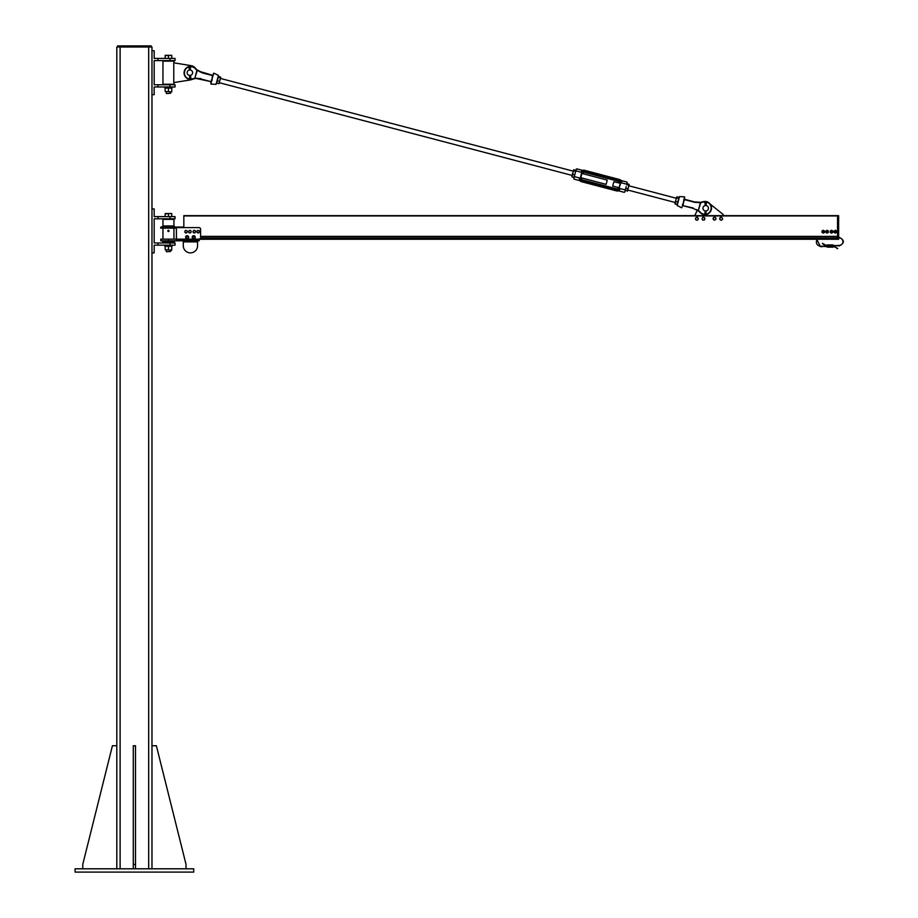 <?xml version="1.0" encoding="UTF-8"?>
<svg xmlns="http://www.w3.org/2000/svg" width="918" height="918" viewBox="0 0 918 918"><rect width="100%" height="100%" fill="white"/><g stroke="black" fill="none" stroke-linecap="round" stroke-linejoin="round"><path stroke-width="1.38" d="M193.721 872.1L75.069 872.1L75.069 868.807L193.721 868.807L193.721 872.1M116.816 868.807L116.816 47.002L151.975 47.002L151.975 868.807L151.975 745.749L156.37 745.749L186.033 864.412L186.033 868.807M117.642 47.002L117.642 45.9L151.149 45.9L151.149 47.002L151.149 45.9M116.816 47.002L116.816 745.749L112.421 745.749L82.758 864.412L82.758 868.807M133.294 868.807L133.294 745.749L135.497 745.749L135.497 868.807M133.294 864.412L135.497 864.412M158.011 242.983L175.051 242.983L175.051 245.175L158.011 245.175L158.011 242.983L154.167 242.983L154.167 218.805L175.051 218.805L175.051 216.614L158.011 216.614L158.011 218.805M158.011 245.175L154.167 245.175L154.167 252.875L151.975 252.875L151.975 745.749M158.011 216.614L154.167 216.614L154.167 208.925L151.975 208.925L151.975 50.72L154.167 50.72L154.167 58.408L175.051 58.408L175.051 60.599L154.167 60.599L154.167 84.777L175.051 84.777L175.051 86.969L169.956 86.969L169.956 84.777M176.417 240.046L198.942 240.046L198.942 239.139L160.765 239.139L160.765 240.78L199.217 240.78L199.217 239.116M176.417 240.78L176.417 227.595L198.942 227.595A1.652 1.652 0 0 1 200.594 229.248L200.594 237.487A1.652 1.652 0 0 1 198.942 239.139M183.829 227.056L160.765 227.056L160.765 228.146L176.417 228.146M162.956 225.954L173.95 225.954L173.95 219.356L162.956 219.356L162.956 225.954L161.866 227.056M173.95 241.882L162.956 241.882L173.95 242.432L175.051 240.78M183.29 240.78L183.29 241.882L197.565 241.882L197.565 240.78M197.565 241.882L197.565 245.726A7.137 7.137 0 0 1 190.428 252.875A7.137 7.137 0 0 1 183.29 245.726L183.29 241.882M162.956 228.146L162.956 239.139M165.16 219.356L171.746 219.356M171.746 242.432L165.16 242.432M168.981 230.59L168.809 231.497L167.753 230.9L168.981 230.59A0.608 0.608 0 0 1 168.453 231.497A0.608 0.608 0 0 1 167.925 230.59A0.608 0.608 0 0 1 168.981 230.59M168.453 230.338L168.453 231.451L168.453 230.338M171.746 250.052L165.16 249.753L171.746 250.052M171.746 246.276L165.16 246.276M171.746 249.753L171.746 246.575M168.453 249.753L168.453 246.575M165.16 249.753L165.16 246.575M164.804 246.276L172.102 246.276L172.102 245.175M166.594 251.773L170.656 251.44L166.594 251.773M171.746 213.837L170.105 213.538L171.746 213.538L171.746 216.614L165.16 216.614L165.16 213.538L170.105 213.538L165.16 213.837M168.453 216.614L168.453 213.837M184.885 232.174L185.057 230.957A1.239 1.239 0 0 0 185.861 232.942L184.885 232.174M185.505 230.395L186.205 230.498A1.239 1.239 0 0 0 185.057 230.957L185.505 230.395M186.916 230.602L187.18 231.256A1.239 1.239 0 0 0 186.205 230.498L186.916 230.602M187.008 232.483L185.861 232.942A1.239 1.239 0 0 0 187.18 231.256L187.008 232.483M188.638 231.749L189.234 230.659A1.239 1.239 0 0 0 189.28 232.805L188.638 231.749M189.842 230.292L190.474 230.636A1.239 1.239 0 0 0 189.234 230.659L189.842 230.292M191.093 230.98L191.116 231.692A1.239 1.239 0 0 0 190.474 230.636L191.093 230.98M190.519 232.77L189.28 232.805A1.239 1.239 0 0 0 191.116 231.692L190.519 232.77M193.044 231.784L193.595 230.682A1.239 1.239 0 0 0 193.709 232.816L193.044 231.784M194.191 230.292L194.834 230.613A1.239 1.239 0 0 0 193.595 230.682L194.191 230.292M195.465 230.946L195.5 231.657A1.239 1.239 0 0 0 194.834 230.613L195.465 230.946M194.949 232.759L193.709 232.816A1.239 1.239 0 0 0 195.5 231.657L194.949 232.759M196.945 232.116L197.186 230.9A1.239 1.239 0 0 0 197.875 232.931L196.945 232.116M197.657 230.372L198.357 230.51A1.239 1.239 0 0 0 197.186 230.9L197.657 230.372M199.057 230.647L199.286 231.325A1.239 1.239 0 0 0 198.357 230.51L199.057 230.647M199.045 232.529L197.875 232.931A1.239 1.239 0 0 0 199.286 231.325L199.045 232.529M194.18 236.213L194.811 237.108A1.102 1.102 0 0 0 193.078 236.316L194.18 236.213M194.88 237.739L194.364 238.106A1.102 1.102 0 0 0 194.811 237.108L194.88 237.739M193.847 238.473L193.273 238.21A1.102 1.102 0 0 0 194.364 238.106L193.847 238.473M192.631 237.326L193.078 236.316A1.102 1.102 0 0 0 193.273 238.21L192.631 237.326M187.88 236.408L188.201 237.464A1.102 1.102 0 0 0 186.813 236.167L187.88 236.408M188.052 238.083L187.444 238.267A1.102 1.102 0 0 0 188.201 237.464L188.052 238.083M186.836 238.451L186.377 238.014A1.102 1.102 0 0 0 187.444 238.267L186.836 238.451M186.056 236.959L186.813 236.167A1.102 1.102 0 0 0 186.377 238.014L186.056 236.959M193.721 235.696A1.515 1.515 0 0 1 195.029 237.969A1.515 1.515 0 0 1 192.413 237.969A1.515 1.515 0 0 1 193.721 235.696M187.134 235.696A1.515 1.515 0 0 1 188.442 237.969A1.515 1.515 0 0 1 185.826 237.969A1.515 1.515 0 0 1 187.134 235.696M187.169 235.926A1.285 1.285 0 0 1 188.236 237.865A1.285 1.285 0 0 1 186.021 237.865A1.285 1.285 0 0 1 187.088 235.926L187.169 236.052M193.767 235.926A1.285 1.285 0 0 1 194.834 237.865A1.285 1.285 0 0 1 192.619 237.865A1.285 1.285 0 0 1 193.675 235.926L193.767 236.029M158.011 58.408L158.011 60.599M151.975 94.657L154.167 94.657L154.167 86.969L158.011 86.969L158.011 84.777M158.011 86.969L169.956 86.969M188.89 80.176L173.777 82.574L173.777 62.803L191.311 65.694A7.137 7.137 0 0 1 195.855 68.77A14.504 14.504 0 0 0 197.163 69.94L197.163 69.94M193.159 79.028A7.137 7.137 0 0 1 191.311 79.682L190.336 75.391M190.737 79.797L189.303 80.096M173.95 62.803L173.95 61.15L162.956 61.15L162.956 84.227L173.95 84.227L173.95 82.574M171.609 60.599L165.16 61.15M171.746 84.227L165.16 84.227M166.594 93.567L170.656 93.234L166.594 93.567M171.746 55.619L170.105 55.332L171.746 55.332L171.746 58.408L165.16 58.408L165.16 55.332L170.105 55.332L165.16 55.619M168.453 58.408L168.453 55.619M171.746 91.846L165.16 91.548L171.746 91.846M171.746 88.071L165.16 88.071M171.746 91.548L171.746 88.358M168.453 91.548L168.453 88.358M165.16 91.548L165.16 88.358M164.804 88.071L172.102 88.071L172.102 86.969M817.445 239.265L837.549 239.265L817.445 239.265A4.12 4.12 0 0 0 820.508 246.139L827.382 246.69M816.745 239.265L199.217 239.265L816.745 239.265L820.508 246.69L827.382 246.139L822.436 243.327A4.12 4.12 0 0 0 826.005 245.381L827.382 244.968L827.382 246.185M837.549 239.265L199.217 239.265L837.549 239.265L837.549 215.65L723.281 215.65L723.281 214.56L710.199 204.106A6.587 6.587 0 0 0 702.901 201.753A14.504 14.504 0 0 1 700.514 202.304L694.8 201.971L684.61 199.298M697.382 210.245L694.719 215.65L183.829 215.65L183.829 227.595M837.549 215.65L183.829 215.65M837.549 236.442L200.594 236.442M837.549 237.957L200.526 237.957M698.277 218.415L697.829 219.723A1.388 1.388 0 0 0 697.359 217.371L698.277 218.415M697.221 220.251L696.464 219.999A1.388 1.388 0 0 0 697.829 219.723L697.221 220.251M695.718 219.735L695.557 218.954A1.388 1.388 0 0 0 696.464 219.999L695.718 219.735M696.005 217.646L697.359 217.371A1.388 1.388 0 0 0 695.557 218.954L696.005 217.646M704.714 218.014L704.691 219.402A1.388 1.388 0 0 0 703.532 217.302L704.714 218.014M704.278 220.079L703.475 220.068A1.388 1.388 0 0 0 704.691 219.402L704.278 220.079M702.683 220.056L702.293 219.356A1.388 1.388 0 0 0 703.475 220.068L702.683 220.056M702.316 217.968L703.532 217.302A1.388 1.388 0 0 0 702.293 219.356L702.316 217.968M713.389 217.841L714.674 217.314A1.388 1.388 0 0 0 713.217 219.218L713.389 217.841M715.466 217.417L715.765 218.151A1.388 1.388 0 0 0 714.674 217.314L715.466 217.417M716.074 218.886L715.592 219.528A1.388 1.388 0 0 0 715.765 218.151L716.074 218.886M714.319 220.056L713.217 219.218A1.388 1.388 0 0 0 715.592 219.528L714.319 220.056M721.41 217.337L722.409 218.289A1.388 1.388 0 0 0 720.079 217.727L721.41 217.337M722.638 219.058L722.087 219.643A1.388 1.388 0 0 0 722.409 218.289L722.638 219.058M721.537 220.217L720.756 220.033A1.388 1.388 0 0 0 722.087 219.643L721.537 220.217M719.758 219.069L720.079 217.727A1.388 1.388 0 0 0 720.756 220.033L719.758 219.069M199.309 71.352L212.643 75.265L202.465 72.591L197.324 70.066A14.504 14.504 0 0 1 195.511 68.414A6.587 6.587 0 0 0 184.966 69.596A6.587 6.587 0 0 0 189.2 79.327A6.587 6.587 0 0 1 184.966 69.596A6.587 6.587 0 0 1 195.511 68.414L195.259 68.655A14.849 14.849 0 0 0 196.968 70.238L202.35 72.912L212.54 75.586L212.299 78.156L213.561 73.337M196.911 70.365L194.857 78.168L197.244 70.456M194.857 78.168L211.014 81.656L210.819 83.767L211.255 81.863M194.846 78.305A14.849 14.849 0 0 0 192.573 78.845A14.849 14.849 0 0 1 194.823 78.317L195.075 78.627A14.504 14.504 0 0 0 192.677 79.177A6.587 6.587 0 0 1 191.001 79.476A6.587 6.587 0 0 0 192.677 79.177L192.573 78.845A6.242 6.242 0 0 1 190.852 79.143M213.928 73.165L218.415 75.402L216.063 84.353L211.06 84.089L211.266 81.931M211.725 81.346L212.299 78.156L210.968 81.645L200.79 78.959L210.291 81.461M212.884 75.265L213.458 74.943M212.643 75.265L212.827 76.068L213.056 75.391M216.946 82.069L218.392 76.699M212.001 78.902L211.312 80.428M200.79 78.959L210.968 81.645M190.611 79.487A6.587 6.587 0 0 1 189.556 79.396A6.587 6.587 0 0 0 190.611 79.487M700.411 202.671L700.732 202.626A14.849 14.849 0 0 0 703.004 202.086A6.242 6.242 0 0 1 710.911 206.309A6.242 6.242 0 0 1 706.458 214.089M682.694 205.666L681.649 207.766L677.163 205.529L679.515 196.578L684.53 196.842L683.497 201.983L684.541 199.642L694.731 202.316L700.388 202.683L698.334 210.474L700.721 202.775M696.269 209.579L698.667 210.566M698.357 210.509L698.609 210.704A14.849 14.849 0 0 1 700.331 212.287L700.078 212.517A6.587 6.587 0 0 0 704.737 214.628A6.587 6.587 0 0 1 700.078 212.517A14.504 14.504 0 0 0 698.414 210.991L698.15 210.784M693.124 208.352L682.889 205.655L693.124 208.352L698.265 210.865A14.504 14.504 0 0 1 700.078 212.517M705.127 214.628A6.587 6.587 0 0 0 706.229 214.491A6.587 6.587 0 0 1 705.127 214.628M706.585 214.41A6.587 6.587 0 0 0 711.232 206.194A6.587 6.587 0 0 0 702.901 201.753A6.587 6.587 0 0 1 711.232 206.194A6.587 6.587 0 0 1 706.585 214.41M683.864 199.585L684.759 197.163L684.139 199.527M694.731 202.316L684.564 199.286M682.418 205.047L683.049 205.345L683.589 202.029L682.522 205.54M678.884 197.932L677.518 203.107M682.935 205.666L693.239 208.019M682.705 204.186L683.382 202.786M683.233 204.45L682.522 204.668M703.004 202.086L702.901 201.753A6.587 6.587 0 0 1 710.199 204.106M190.359 69.986L189.257 70.009L190.359 69.986M187.134 72.763A2.743 2.743 0 0 1 191.185 70.273A2.743 2.743 0 0 1 191.311 75.024A2.743 2.743 0 0 1 187.134 72.763M705.15 210.933L706.252 210.933M702.958 208.248A2.743 2.743 0 0 0 707.078 210.624A2.743 2.743 0 0 0 707.078 205.873A2.743 2.743 0 0 0 702.958 208.248M704.508 215.237L705.586 213.171L704.508 215.237L705.311 210.968L705.311 213.114M705.311 203.853L705.311 205.529L704.99 203.326L705.586 203.773L705.701 202.316L705.816 203.773L706.412 203.326A0.838 0.838 0 0 0 705.162 202.247A0.838 0.838 0 0 0 704.99 203.326L705.219 203.176M705.816 210.991L705.816 213.171L706.091 210.968M706.091 205.529L706.091 203.853M705.816 213.171L706.493 214.938L706.091 213.114M706.493 214.938L705.701 213.114L704.76 215.328M706.103 203.096L705.701 203.853L705.311 203.096L705.701 202.442L706.103 203.096M188.878 80.222L189.911 78.122L188.878 80.222M189.383 68.816L189.728 67.278L189.888 68.724L190.474 68.265A0.838 0.838 0 0 0 189.188 67.221A0.838 0.838 0 0 0 189.051 68.299L189.269 68.15M189.567 75.414L189.636 78.076L189.567 75.414M190.072 75.425L190.405 78.064M190.187 69.963L190.233 68.127M190.141 78.122L191.116 79.763M190.864 79.866L190.026 78.064L189.142 80.314M190.152 68.035L189.774 68.804L189.36 68.058L189.739 67.393L190.152 68.035M618.996 188.041L620.706 183.302A2.157 2.146 14.7 0 0 619.168 180.674L619.053 181.121A1.71 1.71 -165.3 0 1 620.27 183.21L619.088 187.708A1.71 1.71 -165.3 0 1 616.999 188.936L582.058 179.756A1.71 1.71 -165.3 0 1 580.83 177.656L582.012 173.158A1.71 1.71 -165.3 0 1 584.112 171.941L584.227 171.494A2.157 2.146 14.7 0 0 581.599 173.032L580.417 177.53A2.157 2.146 14.7 0 0 581.955 180.157L616.885 189.338A2.157 2.146 14.7 0 0 619.512 187.811M625.204 190.646L624.768 192.023L625.33 189.9L619.26 188.419A2.157 2.157 -165.3 0 1 616.885 189.349L619.088 187.708L612.696 186.079L613.821 181.833L620.706 183.302M626.214 186.549L625.238 190.233M625.33 189.9L624.768 192.023M621.819 181.615A3.431 3.42 14.7 0 0 619.478 179.503L619.168 180.674A2.157 2.157 -165.3 0 1 620.775 182.636L621.819 181.615L619.478 179.503L584.536 170.312A3.431 3.42 14.7 0 0 581.45 171.012L584.536 170.312L584.227 171.482L619.168 180.674L584.227 171.494A2.157 2.157 -165.3 0 0 581.863 172.412L576.24 170.932L576.252 169.176L574.071 177.197M620.775 182.636L626.397 184.116L627.246 182.59M575.816 170.84L576.252 169.176M575.77 170.977L574.324 176.497M581.863 172.412L581.45 171.012M579.201 179.584C580.222 181.144 580.245 181.064 579.269 179.32L580.337 178.195L574.725 176.715L573.761 178.62M580.061 180.72L574.083 179.159M618.262 190.76L624.24 192.332M619.57 190.187C617.917 191.047 617.94 190.967 619.639 189.934L619.26 188.419M675.35 201.926L676.692 197.06M674.948 203.429L675.946 199.642L675.04 204.014L676.91 204.507L678.276 200.25L677.473 203.303M676.555 197.324L675.946 199.642M675.705 201.501L677.564 201.983M676.646 197.909L678.517 198.403M676.922 196.854L678.792 197.347M629.151 184.575L627.396 191.219M625.973 188.397L627.832 188.89L627.533 190.978L625.204 190.359M629.14 184.851L627.832 188.89M626.914 184.828L628.773 185.31M627.178 183.784L629.048 184.277M219.264 82.7L220.079 79.579L219.264 82.7L572.121 175.418M220.653 77.284L220.079 79.579L220.515 76.997L218.656 76.504L217.761 78.971L218.656 76.504M216.935 82.081L217.761 78.971L216.935 82.081M219.012 83.676L216.682 83.068M220.32 77.766L218.45 77.284M219.391 81.277L217.532 80.784M571.88 176.359L573.52 170.105L571.971 176.922L573.842 177.415L575.207 173.123M573.853 169.784L575.712 170.266M572.648 174.363L574.507 174.845M573.589 170.794L575.448 171.276M580.819 177.702L606.121 184.346L607.234 180.1L581.943 173.445A1.71 1.71 14.7 0 1 584.02 172.274L618.962 181.454L584.02 172.274L581.932 173.491M838.639 215.719L838.639 239.208M837.618 239.277L838.57 239.277L837.549 239.208L837.549 215.719L838.57 215.65L837.618 215.65M200.594 236.374L837.549 236.374L837.549 238.026L200.503 238.026M837.262 248.744L837.262 248.744A4.12 4.12 0 0 0 833.693 246.69L833.016 247.103L833.016 245.932L839.19 245.381A3.741 3.741 0 0 0 842.931 241.641A3.741 3.741 0 0 0 839.19 237.9L839.19 237.349C844.732 240.206 844.732 243.075 839.19 245.932L833.016 245.381M829.918 247.103L829.918 245.99L827.416 246.001L827.416 244.934L829.883 244.934L829.883 247.137L830.469 246.69M833.016 246.081L832.982 244.934L833.016 246.081M830.469 246.185L830.503 247.137L830.503 246.07L832.982 246.07L833.016 247.103M829.918 245.381L830.469 244.968L830.503 246.001L830.469 244.968M829.918 245.99L829.883 244.934M827.416 246.07L829.918 246.139M835.346 231.049A0.654 0.654 0 0 1 835.919 232.036A0.654 0.654 0 0 1 834.783 232.036A0.654 0.654 0 0 1 835.346 231.049M835.346 230.888A0.826 0.826 0 0 0 834.519 231.715A0.826 0.826 0 0 0 835.346 232.529A0.826 0.826 0 0 0 836.172 231.715A0.826 0.826 0 0 0 835.346 230.888M827.107 231.049A0.654 0.654 0 0 1 827.669 232.036A0.654 0.654 0 0 1 826.533 232.036A0.654 0.654 0 0 1 827.107 231.049M827.107 230.888A0.826 0.826 0 0 0 826.28 231.715A0.826 0.826 0 0 0 827.107 232.529A0.826 0.826 0 0 0 827.933 231.715A0.826 0.826 0 0 0 827.107 230.888M835.346 232.759A1.056 1.056 0 0 1 834.439 231.187A1.056 1.056 0 0 1 836.252 231.187A1.056 1.056 0 0 1 835.346 232.759M836.585 232.426L835.346 233.138L834.106 232.426L834.106 230.992L835.346 230.28L836.585 230.992L836.585 232.426M827.107 232.759A1.056 1.056 0 0 1 826.2 231.187A1.056 1.056 0 0 1 828.013 231.187A1.056 1.056 0 0 1 827.107 232.759M828.346 232.426L827.107 233.138L825.867 232.426L825.867 230.992L827.107 230.28L828.346 230.992L828.346 232.426M831.501 231.049A0.654 0.654 0 0 1 832.064 232.036A0.654 0.654 0 0 1 830.928 232.036A0.654 0.654 0 0 1 831.501 231.049M831.501 230.888A0.826 0.826 0 0 0 830.675 231.715A0.826 0.826 0 0 0 831.501 232.529A0.826 0.826 0 0 0 832.328 231.715A0.826 0.826 0 0 0 831.501 230.888M823.262 231.049A0.654 0.654 0 0 1 823.825 232.036A0.654 0.654 0 0 1 822.689 232.036A0.654 0.654 0 0 1 823.262 231.049M823.262 230.888A0.826 0.826 0 0 0 822.436 231.715A0.826 0.826 0 0 0 823.262 232.529A0.826 0.826 0 0 0 824.089 231.715A0.826 0.826 0 0 0 823.262 230.888M831.501 232.759A1.056 1.056 0 0 1 830.595 231.187A1.056 1.056 0 0 1 832.408 231.187A1.056 1.056 0 0 1 831.501 232.759M832.741 232.426L831.501 233.138L830.262 232.426L830.262 230.992L831.501 230.28L832.741 230.992L832.741 232.426M823.262 232.759A1.056 1.056 0 0 1 822.344 231.187A1.056 1.056 0 0 1 824.169 231.187A1.056 1.056 0 0 1 823.262 232.759M824.502 232.426L823.262 233.138L822.023 232.426L822.023 230.992L823.262 230.28L824.502 230.992L824.502 232.426M120.109 45.9L120.109 868.807M148.682 45.9L148.682 868.807M151.975 50.72L151.975 868.807M169.956 245.175L169.956 242.983M169.956 216.614L169.956 218.805M168.453 239.139L168.453 240.78M168.453 227.056L168.453 228.146M168.453 230.498L168.453 231.29L168.453 230.498M168.82 230.9L168.189 231.152L168.82 230.9M169.956 58.408L169.956 60.599M200.044 238.714L838.57 238.726L838.57 215.925L183.829 215.925M190.462 79.143A6.242 6.242 0 0 1 189.67 79.063M189.315 78.994A6.242 6.242 0 0 1 185.252 69.779A6.242 6.242 0 0 1 195.259 68.655M212.345 76.492L212.196 78.156M200.847 78.615L195.19 78.248M683.589 202.029L684.266 200.514M706.103 214.169A6.242 6.242 0 0 1 705.265 214.273M704.863 214.284A6.242 6.242 0 0 1 700.331 212.287M705.586 213.171L705.586 210.991M705.586 205.506L705.586 203.773M705.816 203.773L705.816 205.506M189.911 78.122L189.831 75.437M189.693 69.952L189.659 68.735M189.888 68.724L189.923 69.94M620.189 183.508A1.71 1.71 14.7 0 0 618.962 181.454L620.178 183.543M616.999 188.936L581.955 180.157A2.157 2.157 -165.3 0 1 580.337 178.195M582.058 179.756L580.417 177.53M579.269 179.32A3.431 3.42 14.7 0 0 581.61 181.443L616.552 190.623L616.885 189.349L581.943 180.169L581.542 181.707A3.431 3.42 -165.3 0 1 579.855 180.674L618.457 190.818A3.431 3.42 -165.3 0 1 616.483 190.887L581.542 181.707M619.639 189.934A3.431 3.42 14.7 0 1 616.552 190.623L616.483 190.887M619.478 179.503L584.536 170.312M833.016 245.99L830.469 246.081M173.95 225.954L175.051 227.056M162.956 241.882L161.866 240.78M173.95 239.139L173.95 228.146M169.015 230.9L167.891 230.9L169.015 230.9M166.261 250.052L166.261 251.44M170.656 250.052L170.656 251.44M166.261 91.846L166.261 93.234M170.656 91.846L170.656 93.234M626.937 182.051L621.165 180.536M582.563 170.381L576.779 168.866M618.962 181.454L584.02 172.274M220.389 78.432L573.245 171.161M627.774 190.037L675.189 202.499M628.899 185.792L676.314 198.254M837.744 248.468L833.016 246.139M832.982 247.137L830.503 247.137M832.982 244.934L830.503 244.934M827.416 247.137L829.883 247.137"/></g></svg>
